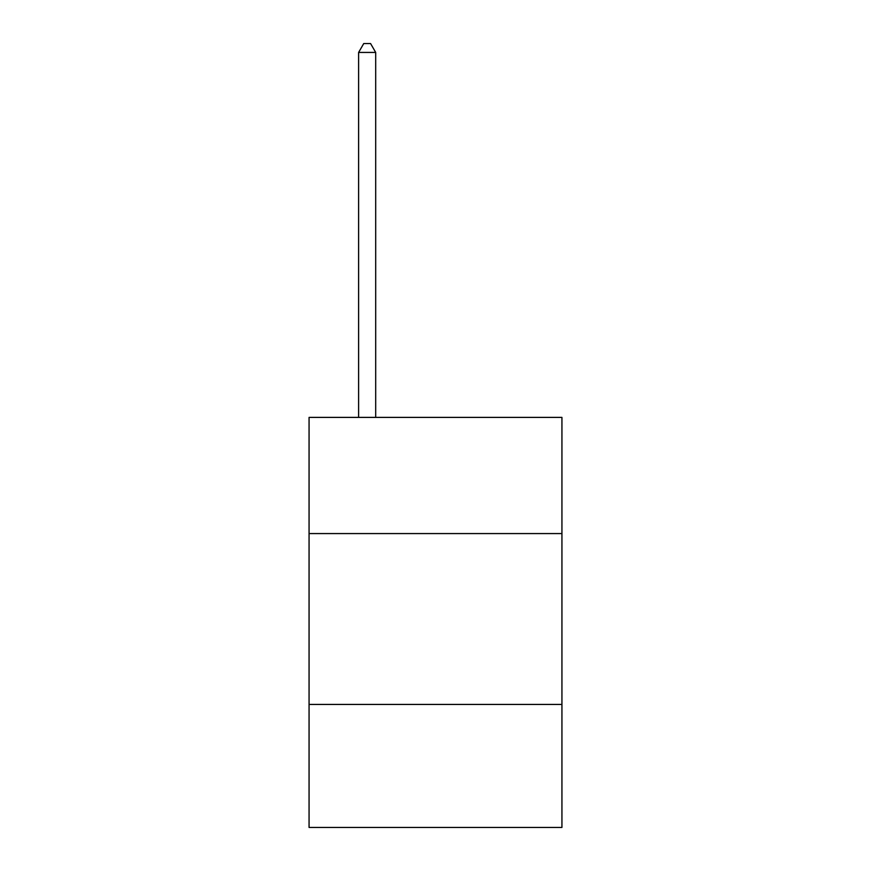<?xml version="1.0" encoding="UTF-8"?>
<svg xmlns="http://www.w3.org/2000/svg" width="871" height="871" viewBox="0 0 871 871"><rect width="100%" height="100%" fill="white"/><g stroke="black" fill="none" stroke-linecap="round" stroke-linejoin="round"><path stroke-width="1.31" d="M561.937 533.575L561.937 417.394L309.063 417.394L309.063 533.575L561.937 533.575L561.937 827.45L309.063 827.45L309.063 533.575M561.937 704.432L309.063 704.432M375.695 417.394L375.695 52.434L358.612 52.434L358.612 417.394M358.612 52.434L363.74 43.55L370.578 43.55L375.695 52.434"/></g></svg>
